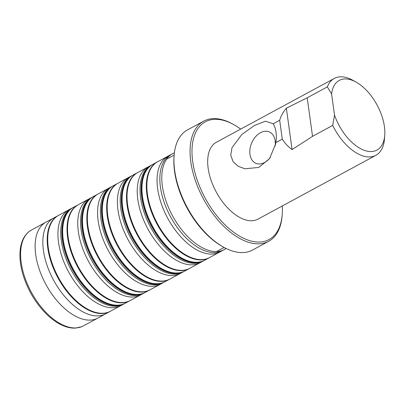 <?xml version="1.0" encoding="UTF-8"?>
<svg xmlns="http://www.w3.org/2000/svg" width="405" height="405" viewBox="0 0 405 405"><rect width="100%" height="100%" fill="white"/><g stroke="black" fill="none" stroke-linecap="round" stroke-linejoin="round"><path stroke-width="0.61" d="M334.272 78.448L216.381 142.246A43.705 23.804 61.6 0 0 211.02 180.109A43.705 23.804 61.6 0 0 242.468 218.776A43.705 23.804 61.6 0 0 257.985 219.12L375.875 155.317A43.705 23.804 -118.4 0 1 360.359 154.978A43.705 23.804 -118.4 0 1 332.697 125.418L334.515 115.091L331.579 93.95L327.351 86.893A43.705 23.804 -118.4 0 1 334.272 78.448A43.705 23.804 -118.4 0 1 352.851 80.296L356.081 82.093A39.604 21.571 61.6 0 0 331.579 93.95M240.666 129.104A66.936 36.455 61.6 0 0 233.776 124.649A66.936 36.455 61.6 0 0 192.35 158.613A66.936 36.455 61.6 0 0 245.278 239.031A66.936 36.455 61.6 0 0 282.229 214.184A66.936 36.455 61.6 0 0 282.27 205.978M223.53 247.136L222.451 246.539A66.936 36.455 -118.4 0 1 173.993 157.003L174.084 155.773A68.303 37.199 61.6 0 0 223.53 247.136A68.303 37.199 61.6 0 0 252.563 250.027L268.687 241.304A68.303 37.199 -118.4 0 1 244.438 240.767A68.303 37.199 -118.4 0 1 195.286 180.326A68.303 37.199 -118.4 0 1 203.664 121.156A68.303 37.199 -118.4 0 1 227.914 121.692A68.303 37.199 -118.4 0 1 232.698 124.051L233.776 124.649M203.664 121.156L187.54 129.883A68.303 37.199 61.6 0 0 174.084 155.773M282.229 214.184L282.143 215.414A68.303 37.199 -118.4 0 1 268.687 241.304M275.137 146.038A17.076 11.801 -66.8 0 0 275.152 140.778A17.076 11.801 -66.8 0 0 258.471 134.02A17.076 11.801 -66.8 0 0 251.297 158.831A17.076 11.801 -66.8 0 0 270.317 157.51M334.515 115.091A39.604 21.571 61.6 0 0 363.533 150.037A39.604 21.571 61.6 0 0 384.75 135.067A39.604 21.571 61.6 0 0 356.081 82.093M276.053 132.374A29.373 20.301 -66.8 0 0 273.228 123.783L265.427 121.196L254.375 125.509L241.724 134.607L231.994 147.678L230.739 155.181L233.189 161.843L238.434 166.425L245.03 168.789L258.79 167.432L269.583 158.598L275.597 143.937L275.84 142.606A29.373 20.301 -66.8 0 0 276.053 132.374M275.84 142.606L282.295 139.112L279.683 120.29L273.228 123.783M282.295 139.112C284.583 142.97 287.849 146.458 292.091 149.582L286.35 108.196C283.075 112.064 280.852 116.093 279.683 120.29M384.75 135.067L384.487 138.753A43.705 23.804 -118.4 0 1 375.875 155.317M327.351 86.893L307.198 97.797L286.35 108.196M292.091 149.582L312.544 136.328L307.198 97.797M312.544 136.328L332.697 125.418M63.995 325.488A54.508 29.686 -118.4 0 1 24.801 277.339A54.508 29.686 -118.4 0 1 31.372 230.091L45.993 222.137A54.543 29.707 -118.4 0 0 39.27 269.371A54.543 29.707 -118.4 0 0 78.524 317.657A54.543 29.707 -118.4 0 0 97.914 318.072L83.258 325.964A54.508 29.686 -118.4 0 1 63.995 325.488L62.365 325.347M105.057 314.169L110.449 311.227A54.488 29.676 -118.4 0 1 91.095 310.802A54.488 29.676 -118.4 0 1 51.886 262.582A54.488 29.676 -118.4 0 1 58.578 215.384L72.257 207.968M109.937 311.506A54.488 29.676 -118.4 0 1 90.578 311.086A54.488 29.676 -118.4 0 1 51.364 262.855A54.488 29.676 -118.4 0 1 58.067 215.662L58.578 215.384M125.803 302.935L125.347 303.188A54.508 29.686 -118.4 0 1 106.054 302.727A54.508 29.686 -118.4 0 1 63.251 239.709A54.508 29.686 -118.4 0 1 73.457 207.309A54.508 29.686 -118.4 0 1 73.462 207.309L73.923 207.066M110.449 311.227L123.419 304.221A54.503 29.681 -118.4 0 1 104.105 303.775A54.503 29.681 -118.4 0 1 64.901 255.58A54.503 29.681 -118.4 0 1 71.538 208.357M120.624 305.729A54.493 29.681 -118.4 0 1 101.306 305.284A54.493 29.681 -118.4 0 1 62.102 257.089A54.493 29.681 -118.4 0 1 68.749 209.876M164.42 282.042A54.513 29.686 -118.4 0 1 164.303 282.108A54.513 29.686 -118.4 0 1 144.869 281.723A54.513 29.686 -118.4 0 1 105.619 233.412A54.513 29.686 -118.4 0 1 112.413 186.224A54.513 29.686 -118.4 0 1 112.529 186.163M183.612 271.649L164.531 281.981A54.508 29.686 -118.4 0 1 145.096 281.596A54.508 29.686 -118.4 0 1 105.852 233.29A54.508 29.686 -118.4 0 1 112.641 186.103L112.413 186.224M169.411 279.318A54.488 29.676 -118.4 0 1 150.052 278.898A54.488 29.676 -118.4 0 1 110.838 230.668A54.488 29.676 -118.4 0 1 117.541 183.475L112.823 186.006M169.923 279.04A54.488 29.676 -118.4 0 1 150.569 278.62A54.488 29.676 -118.4 0 1 111.36 230.394A54.488 29.676 -118.4 0 1 118.052 183.197L117.541 183.475M180.098 273.542A54.498 29.681 -118.4 0 1 160.78 273.102A54.498 29.681 -118.4 0 1 121.576 224.902A54.498 29.681 -118.4 0 1 128.223 177.684L118.052 183.197M182.898 272.038A54.503 29.686 -118.4 0 1 163.579 271.588A54.503 29.686 -118.4 0 1 124.376 223.398A54.503 29.686 -118.4 0 1 131.012 176.17L128.223 177.684M185.277 270.748L184.822 271.001A54.508 29.686 -118.4 0 1 165.529 270.545A54.508 29.686 -118.4 0 1 122.72 207.522A54.508 29.686 -118.4 0 1 132.931 175.122A54.508 29.686 -118.4 0 1 132.936 175.122L133.397 174.879M144.595 292.769A54.508 29.686 -118.4 0 1 144.479 292.835A54.508 29.686 -118.4 0 1 125.044 292.45A54.508 29.686 -118.4 0 1 85.794 244.139A54.508 29.686 -118.4 0 1 92.588 196.957A54.508 29.686 -118.4 0 1 92.704 196.896M163.787 282.381L144.706 292.709A54.508 29.686 -118.4 0 1 125.272 292.329A54.508 29.686 -118.4 0 1 86.027 244.018A54.508 29.686 -118.4 0 1 92.821 196.835L92.588 196.957M149.587 290.046A54.488 29.676 -118.4 0 1 130.228 289.631A54.488 29.676 -118.4 0 1 91.014 241.4A54.488 29.676 -118.4 0 1 97.716 194.203L92.998 196.739M150.098 289.772A54.488 29.676 -118.4 0 1 130.744 289.347A54.488 29.676 -118.4 0 1 91.535 241.122A54.488 29.676 -118.4 0 1 98.228 193.929L97.716 194.203M160.274 284.269A54.498 29.681 -118.4 0 1 140.955 283.829A54.498 29.681 -118.4 0 1 101.751 235.634A54.498 29.681 -118.4 0 1 108.398 188.416L98.228 193.929M163.068 282.766A54.503 29.686 -118.4 0 1 143.755 282.32A54.503 29.686 -118.4 0 1 104.551 234.125A54.503 29.686 -118.4 0 1 111.188 186.897L108.398 188.416M165.453 281.475L164.997 281.728A54.508 29.686 -118.4 0 1 164.997 281.733A54.508 29.686 -118.4 0 1 145.704 281.272A54.508 29.686 -118.4 0 1 102.895 218.249A54.508 29.686 -118.4 0 1 113.106 185.855A54.508 29.686 -118.4 0 1 113.111 185.849L113.572 185.606M204.069 260.587A54.513 29.692 -118.4 0 1 203.953 260.648A54.513 29.692 -118.4 0 1 184.518 260.268A54.513 29.692 -118.4 0 1 145.268 211.952A54.513 29.692 -118.4 0 1 152.062 164.769A54.513 29.692 -118.4 0 1 152.179 164.703M226.167 248.508L204.181 260.526A54.513 29.686 -118.4 0 1 184.746 260.142A54.513 29.686 -118.4 0 1 145.501 211.83A54.513 29.686 -118.4 0 1 152.29 164.643L152.062 164.769M209.061 257.863A54.493 29.676 -118.4 0 1 189.702 257.443A54.493 29.676 -118.4 0 1 150.488 209.213A54.493 29.676 -118.4 0 1 157.191 162.015L152.472 164.546M209.572 257.585A54.493 29.676 -118.4 0 1 190.218 257.16A54.493 29.676 -118.4 0 1 151.009 208.934A54.493 29.676 -118.4 0 1 157.702 161.737L157.191 162.015M219.753 252.082A54.498 29.681 -118.4 0 1 200.429 251.642A54.498 29.681 -118.4 0 1 161.225 203.447A54.498 29.681 -118.4 0 1 167.873 156.229L157.702 161.737M222.548 250.579A54.503 29.686 -118.4 0 1 203.229 250.133A54.503 29.686 -118.4 0 1 164.025 201.938A54.503 29.686 -118.4 0 1 170.662 154.71L167.873 156.229M224.471 249.546A54.513 29.686 -118.4 0 1 205.178 249.085A54.513 29.686 -118.4 0 1 162.37 186.062A54.513 29.686 -118.4 0 1 172.581 153.662A54.513 29.686 -118.4 0 1 172.586 153.662L170.662 154.71M31.372 230.091L30.557 230.561C29.489 231.194 26.811 232.921 24.057 237.376C22.108 240.722 20.847 244.681 20.27 249.242C19.349 256.897 20.245 265.351 22.963 274.595C27.778 290.147 35.701 303.406 46.742 314.376C52.022 319.469 57.409 323.205 62.902 325.585C67.265 327.453 71.432 328.293 75.411 328.101L81.633 326.734L83.258 325.964M105.963 313.673L105.675 313.834A54.508 29.686 -118.4 0 1 105.664 313.84A54.508 29.686 -118.4 0 1 86.23 313.455A54.508 29.686 -118.4 0 1 46.98 265.143A54.508 29.686 -118.4 0 1 53.779 217.961A54.508 29.686 -118.4 0 1 53.784 217.961L54.078 217.804M145.628 292.202L145.172 292.456A54.508 29.686 -118.4 0 1 145.172 292.461A54.508 29.686 -118.4 0 1 125.879 292A54.508 29.686 -118.4 0 1 83.076 228.982A54.508 29.686 -118.4 0 1 93.282 196.582A54.508 29.686 -118.4 0 1 93.287 196.582L93.747 196.339M124.77 303.502A54.508 29.686 -118.4 0 1 124.654 303.563L143.243 293.493A54.503 29.681 -118.4 0 1 123.93 293.048A54.503 29.681 -118.4 0 1 84.726 244.853A54.503 29.681 -118.4 0 1 91.363 197.63L92.082 197.24M140.449 294.997A54.493 29.681 -118.4 0 1 121.13 294.557A54.493 29.681 -118.4 0 1 81.926 246.361A54.493 29.681 -118.4 0 1 88.573 199.144L91.363 197.63M130.273 300.5A54.488 29.676 -118.4 0 1 110.919 300.075A54.488 29.676 -118.4 0 1 71.71 251.854A54.488 29.676 -118.4 0 1 78.403 204.657L88.573 199.144M129.762 300.778A54.488 29.676 -118.4 0 1 110.403 300.358A54.488 29.676 -118.4 0 1 71.189 252.128A54.488 29.676 -118.4 0 1 77.892 204.935L78.403 204.657M125.064 303.34L124.882 303.441A54.508 29.686 -118.4 0 1 105.447 303.056A54.508 29.686 -118.4 0 1 66.202 254.745A54.508 29.686 -118.4 0 1 72.996 207.562L73.173 207.466M124.654 303.563A54.508 29.686 -118.4 0 1 105.219 303.183A54.508 29.686 -118.4 0 1 65.969 254.872A54.508 29.686 -118.4 0 1 72.763 207.684A54.508 29.686 -118.4 0 1 72.88 207.623M184.245 271.315A54.513 29.692 -118.4 0 1 184.128 271.38A54.513 29.692 -118.4 0 1 164.693 270.996A54.513 29.692 -118.4 0 1 125.444 222.684A54.513 29.692 -118.4 0 1 132.238 175.497A54.513 29.692 -118.4 0 1 132.354 175.436M203.437 260.921L184.356 271.254A54.508 29.686 -118.4 0 1 164.921 270.869A54.508 29.686 -118.4 0 1 125.677 222.558A54.508 29.686 -118.4 0 1 132.465 175.375L132.238 175.497M189.236 268.591A54.493 29.676 -118.4 0 1 169.877 268.171A54.493 29.676 -118.4 0 1 130.663 219.94A54.493 29.676 -118.4 0 1 137.366 172.748A54.493 29.676 -118.4 0 1 137.366 172.743L137.877 172.469A54.493 29.676 -118.4 0 0 131.185 219.667A54.493 29.676 -118.4 0 0 170.394 267.892A54.493 29.676 -118.4 0 0 189.748 268.312M199.923 262.815A54.498 29.681 -118.4 0 1 180.605 262.374A54.498 29.681 -118.4 0 1 141.401 214.174A54.498 29.681 -118.4 0 1 148.048 166.956L137.877 172.469M202.723 261.306A54.503 29.686 -118.4 0 1 183.404 260.861A54.503 29.686 -118.4 0 1 144.2 212.665A54.503 29.686 -118.4 0 1 150.837 165.437L148.048 166.956M205.102 260.02L204.647 260.273A54.513 29.686 -118.4 0 1 185.353 259.813A54.513 29.686 -118.4 0 1 142.545 196.795A54.513 29.686 -118.4 0 1 152.756 164.395A54.513 29.686 -118.4 0 1 152.761 164.395L153.222 164.147M53.171 218.29L58.067 215.662M123.419 304.221L124.138 303.836M164.714 281.885L164.303 282.108M131.726 175.78L131.012 176.17M144.889 292.613L144.479 292.835M111.901 186.508L111.188 186.897M204.363 260.425L203.953 260.648M172.586 153.662L174.378 152.812M45.993 222.137L53.779 217.961M97.914 318.072L105.664 313.84M143.243 293.493L143.962 293.109M72.763 207.684L77.892 204.935M184.538 271.153L184.128 271.38M137.366 172.748L132.648 175.279M151.551 165.053L150.837 165.437M216.564 251.545L224.122 247.46M166.582 159.185L174.135 155.1M275.516 144.347L275.597 143.937"/></g></svg>
